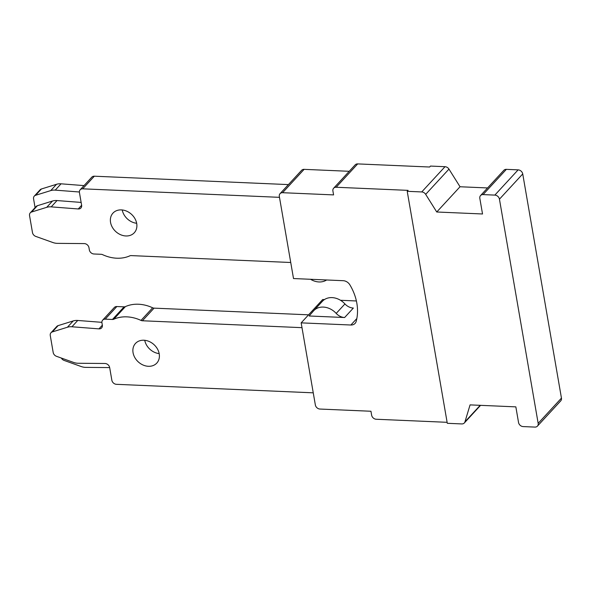 <?xml version="1.0" encoding="UTF-8"?>
<svg xmlns="http://www.w3.org/2000/svg" width="591" height="591" viewBox="0 0 591 591"><rect width="100%" height="100%" fill="white"/><g stroke="black" fill="none" stroke-linecap="round" stroke-linejoin="round"><path stroke-width="0.89" d="M279.484 197.335L82.688 188.825A4.344 3.502 42.7 0 0 80.169 189.785A4.344 3.502 42.7 0 0 79.438 192.563L81.624 205.232A4.344 3.502 42.7 0 1 80.901 208.01A4.344 3.502 42.7 0 1 78.241 208.963L81.639 205.284M80.169 189.785L91.812 177.167A4.344 3.502 42.7 0 1 94.331 176.199L288.423 184.599M101.896 322.331L77.739 320.462A14.494 11.672 -137.3 0 0 73.225 320.935L58.117 325.619L52.296 331.928A4.344 3.502 -137.3 0 0 50.989 332.74A4.344 3.502 -137.3 0 0 50.265 335.518L53.19 352.495A4.344 3.502 -137.3 0 0 56.507 356.314L73.476 362.386A14.494 11.672 -137.3 0 0 78.219 363.266L104.932 363.487A4.344 3.502 42.7 0 1 109.667 367.572L111.854 380.242A4.344 3.502 42.7 0 0 116.457 384.32L313.252 392.83M302.001 327.665L142.416 320.765A3.62 2.918 42.7 0 1 141.005 320.411A36.228 29.188 42.7 0 0 113.76 319.229A3.62 2.918 42.7 0 1 112.453 319.465L105.198 319.155A4.344 3.502 42.7 0 0 102.679 320.115A4.344 3.502 42.7 0 0 101.948 322.893L102.339 325.139A4.344 3.502 42.7 0 1 101.608 327.916A4.344 3.502 42.7 0 1 98.956 328.869L71.917 326.771A14.494 11.672 -137.3 0 0 67.404 327.244L52.296 331.928M102.679 320.115L114.322 307.497A4.344 3.502 42.7 0 1 116.841 306.537L124.095 306.847L112.453 319.465M113.76 319.229L125.403 306.611A3.62 2.918 42.7 0 1 124.095 306.847M125.403 306.611A36.228 29.188 42.7 0 1 152.648 307.785A3.62 2.918 42.7 0 0 154.059 308.14L308.576 314.826M30.281 212.834L36.103 206.525A4.344 3.502 -137.3 0 1 37.403 205.712L52.518 201.029A14.494 11.672 -137.3 0 1 57.024 200.556L51.203 206.865A14.494 11.672 -137.3 0 0 46.696 207.338L31.582 212.021A4.344 3.502 -137.3 0 0 30.281 212.834A4.344 3.502 -137.3 0 0 29.55 215.612L32.483 232.588A4.344 3.502 -137.3 0 0 35.792 236.415L52.762 242.487A14.494 11.672 -137.3 0 0 57.512 243.359L84.225 243.588A4.344 3.502 42.7 0 1 88.96 247.666L89.344 249.912A4.344 3.502 42.7 0 0 93.947 253.99L101.194 254.3A3.62 2.918 42.7 0 1 102.605 254.662A36.228 29.188 42.7 0 0 129.85 255.837A3.62 2.918 42.7 0 1 131.158 255.6L290.742 262.5M148.393 366.294A14.494 11.672 -137.3 0 0 156.792 363.088A14.494 11.672 -137.3 0 0 157.442 348.949A14.494 11.672 -137.3 0 0 143.886 340.231A14.494 11.672 -137.3 0 0 135.487 343.437A14.494 11.672 -137.3 0 0 134.837 357.585A14.494 11.672 -137.3 0 0 148.393 366.294M144.743 340.298A14.494 11.672 -137.3 0 0 159.178 353.61M125.876 235.964A14.494 11.672 -137.3 0 0 134.283 232.758A14.494 11.672 -137.3 0 0 134.933 218.618A14.494 11.672 -137.3 0 0 121.377 209.901A14.494 11.672 -137.3 0 0 112.977 213.107A14.494 11.672 -137.3 0 0 112.32 227.254A14.494 11.672 -137.3 0 0 125.876 235.964M122.234 209.968A14.494 11.672 -137.3 0 0 136.669 223.28M79.386 192.001L55.229 190.132A14.494 11.672 42.7 0 0 50.715 190.605L35.6 195.289A4.344 3.502 42.7 0 0 34.3 196.101A4.344 3.502 42.7 0 0 33.569 198.879L35.083 207.626M58.117 325.619A4.344 3.502 -137.3 0 0 56.81 326.431L50.989 332.74M57.024 200.556L81.144 202.425M51.203 206.865L78.241 208.963M109.667 367.58L85.843 367.38A14.494 11.672 42.7 0 1 81.1 366.509L64.131 360.429A4.344 3.502 42.7 0 1 61.331 358.043M84.025 185.604L61.05 183.816A14.494 11.672 42.7 0 0 56.537 184.289L41.422 188.98A4.344 3.502 42.7 0 0 40.122 189.785L34.3 196.101M310.541 279.284A16.666 13.423 -137.3 0 0 326.616 279.979M336.205 313.4A10.867 8.754 -137.3 0 0 344.619 317.522L309.115 315.986L313.444 311.006A16.666 13.423 -137.3 0 1 313.658 310.77A16.666 13.423 -137.3 0 1 336.205 313.4L344.945 303.937A10.867 8.754 -137.3 0 0 353.352 308.059L344.619 317.522M344.945 303.937A16.666 13.423 -137.3 0 0 322.39 301.299L313.658 310.77M407.221 191.314L447.291 423.304L461.8 423.932A4.344 3.502 -137.3 0 0 464.319 422.971A4.344 3.502 -137.3 0 0 464.962 421.826L470.067 404.887L515.847 406.867L518.543 422.506A4.344 3.502 -137.3 0 0 523.146 426.584L534.914 427.094A4.344 3.502 -137.3 0 0 537.433 426.133L560.719 400.89A4.344 3.502 -137.3 0 0 561.45 398.112L522.732 173.939L499.447 199.182A4.344 3.502 -137.3 0 0 494.844 195.104L483.076 194.594A4.344 3.502 -137.3 0 0 480.557 195.555A4.344 3.502 -137.3 0 0 479.826 198.34L482.529 213.979L436.749 211.999L425.675 194.35A4.344 3.502 -137.3 0 0 421.73 191.942L407.221 191.314L408.093 190.368L336.161 187.258A4.344 3.502 -137.3 0 0 333.642 188.219A4.344 3.502 -137.3 0 0 332.91 190.996L333.583 194.904L282.579 192.703A4.344 3.502 -137.3 0 0 280.06 193.663A4.344 3.502 -137.3 0 0 279.329 196.441L293.513 278.546L343.216 280.695A7.247 5.836 -137.3 0 1 349.887 284.869A50.796 40.919 -137.3 0 1 356.188 321.356A7.247 5.836 -137.3 0 1 355.065 323.41A7.247 5.836 -137.3 0 1 350.869 325.013L301.166 322.863L322.708 299.511L324.415 299.585M340.49 300.28L356.388 300.967M301.166 322.863L315.35 404.968A4.344 3.502 -137.3 0 0 319.953 409.046L370.956 411.255L371.628 415.163A4.344 3.502 -137.3 0 0 376.231 419.248L447.121 422.314M487.575 187.945L460.034 186.756L448.961 169.107A4.344 3.502 -137.3 0 0 445.016 166.699L430.507 166.071L429.627 167.017L357.695 163.906A4.344 3.502 -137.3 0 0 355.176 164.867L333.642 188.219M349.244 171.301L304.121 169.351A4.344 3.502 -137.3 0 0 301.602 170.311L280.06 193.663M537.433 426.133A4.344 3.502 -137.3 0 0 538.165 423.355L499.447 199.182M522.732 173.939A4.344 3.502 -137.3 0 0 518.13 169.861L506.361 169.351A4.344 3.502 -137.3 0 0 503.842 170.311L480.557 195.555M460.034 186.756L436.749 211.999M82.688 188.825L94.331 176.199M98.956 328.869L102.346 325.19M105.198 319.155L116.841 306.537M141.005 320.411L152.648 307.785M142.416 320.765L154.059 308.14M52.518 201.029L46.696 207.338M37.403 205.712L31.582 212.021M77.739 320.462L71.917 326.771M73.225 320.935L67.404 327.244M55.229 190.132L61.05 183.816M50.715 190.605L56.537 184.289M35.6 195.289L41.422 188.98M350.869 325.013L356.831 318.549M357.695 163.906L336.161 187.258M304.121 169.351L282.579 192.703M448.961 169.107L425.675 194.35M445.016 166.699L421.73 191.942M480.188 405.323L464.962 421.826M561.45 398.112L538.165 423.355M518.13 169.861L494.844 195.104M506.361 169.351L483.076 194.594M480.579 405.337L464.319 422.971"/></g></svg>
